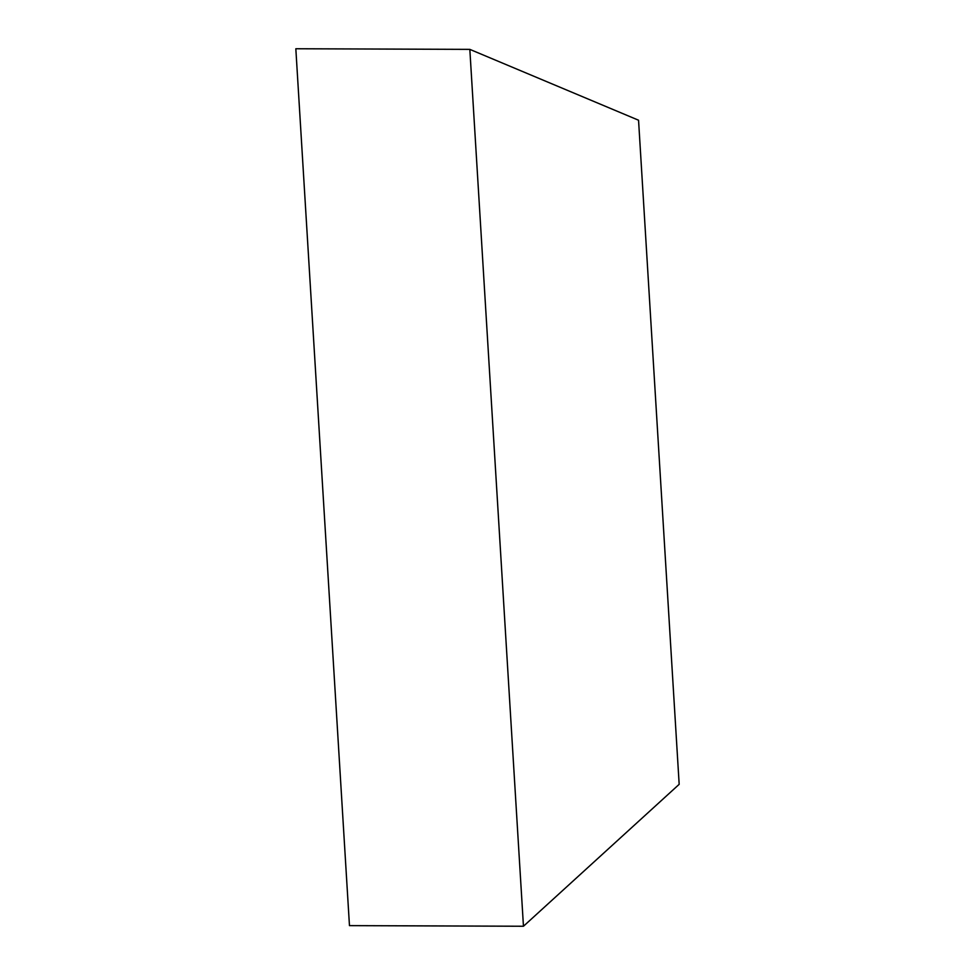 <?xml version="1.0" encoding="UTF-8"?>
<svg xmlns="http://www.w3.org/2000/svg" width="975" height="975" viewBox="0 0 975 975"><rect width="100%" height="100%" fill="white"/><g stroke="black" fill="none" stroke-linecap="round" stroke-linejoin="round"><path stroke-width="1.46" d="M523.453 926.25L469.828 49.372L638.552 120.218L679.173 784.327L523.453 926.25L349.464 925.628L295.827 48.75L469.828 49.372"/></g></svg>
